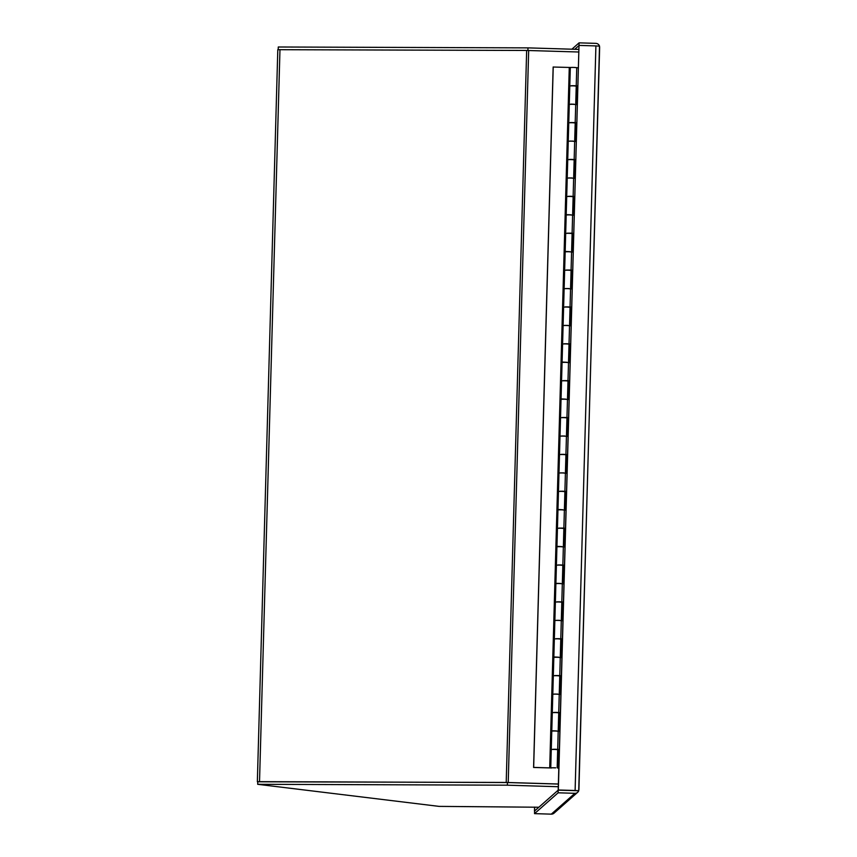 <?xml version="1.0" encoding="UTF-8"?>
<svg xmlns="http://www.w3.org/2000/svg" width="857" height="857" viewBox="0 0 857 857"><rect width="100%" height="100%" fill="white"/><g stroke="black" fill="none" stroke-linecap="round" stroke-linejoin="round"><path stroke-width="1.29" d="M567.077 790.39L578.721 790.775A3.985 3.974 -131.5 0 1 574.897 793.314L558.121 792.8L558.196 790.143L567.077 790.422M571.351 85.711L574.683 85.7M569.809 85.529L570.312 67.467L573.697 67.414L576.74 67.649L576.236 85.711M570.323 122.572L575.197 122.583L570.323 122.68M575.197 122.583L575.711 104.511L572.669 104.275L569.284 104.34L568.78 122.401M569.294 159.434L572.626 159.434M574.169 159.445L574.672 141.384L571.63 141.137L568.255 141.201L567.752 159.263M568.266 196.307L571.587 196.296M573.14 196.307L573.644 178.245L570.601 178.01L567.227 178.063L566.723 196.124M567.238 233.168L572.112 233.179L567.238 233.275M572.112 233.179L572.615 215.107L569.573 214.871L566.198 214.936L565.695 232.997M566.209 270.03L571.083 270.041L566.209 270.137M571.083 270.041L571.587 251.979L568.545 251.733L565.17 251.797L564.656 269.859M565.181 306.902L568.502 306.892M570.055 306.902L570.558 288.841L567.516 288.605L564.131 288.659L563.627 306.731M564.152 343.764L567.473 343.764M569.027 343.775L569.53 325.703L566.488 325.467L563.103 325.531L562.599 343.593M563.113 380.626L567.998 380.637L563.113 380.733M567.998 380.637L568.502 362.575L565.459 362.329L562.074 362.393L561.571 380.454M562.085 417.498L566.959 417.498L562.085 417.605M566.959 417.498L567.473 399.437L564.431 399.201L561.046 399.255L560.542 417.327M561.056 454.36L564.388 454.36M565.931 454.371L566.434 436.299L563.392 436.063L560.017 436.127L559.514 454.189M560.028 491.232L563.349 491.222M564.902 491.232L565.406 473.171L562.363 472.925L558.989 472.989L558.485 491.05M559 528.094L563.874 528.094L559 528.201M563.874 528.094L564.377 510.033L561.335 509.797L557.961 509.851L557.457 527.923M557.971 564.956L561.292 564.956M562.845 564.967L563.349 546.895L560.307 546.659L556.932 546.723L556.418 564.784M556.943 601.828L560.264 601.818M561.817 601.828L562.321 583.767L559.278 583.521L555.893 583.585L555.39 601.646M555.914 638.69L559.235 638.679M560.789 638.69L561.292 620.629L558.25 620.393L554.865 620.447L554.361 638.519M554.875 675.552L559.76 675.562L554.875 675.659M559.76 675.562L560.264 657.49L557.221 657.255L553.836 657.319L553.333 675.38M553.847 712.424L557.179 712.413M558.721 712.424L559.235 694.363L556.193 694.116L552.808 694.181L552.304 712.242M552.819 749.286L556.15 749.275M557.693 749.286L558.196 731.225L555.154 730.989L551.779 731.042L551.276 749.114M554.051 767.743L552.304 767.765L554.051 767.743M575.186 67.478L571.865 67.382M574.554 85.7L571.351 85.818M574.158 104.34L570.826 104.093M573.129 141.201L569.809 141.116M572.497 159.423L569.294 159.541M572.101 178.074L568.78 177.977M571.469 196.296L568.266 196.414M571.073 214.936L567.752 214.839M570.044 251.797L565.181 251.433L570.044 251.69M569.016 288.67L565.695 288.573M568.384 306.892L565.17 307.01M567.977 325.531L564.656 325.435M567.355 343.753L564.142 343.871M566.948 362.393L562.085 362.029L566.959 362.286M565.92 399.266L561.056 398.891L565.92 399.158M564.892 436.127L561.571 436.031M564.26 454.349L561.056 454.467M563.863 472.989L560.542 472.903M563.231 491.211L560.028 491.329M562.835 509.861L557.971 509.487L562.835 509.754M561.806 546.723L556.943 546.348L561.806 546.616M561.174 564.945L557.971 565.063M560.778 583.585L557.457 583.499M560.146 601.807L556.932 601.925M559.739 620.457L556.418 620.361M559.118 638.679L555.904 638.797M558.71 657.319L553.847 656.944L558.721 657.212M557.682 694.181L554.361 694.095M557.05 712.403L553.847 712.521M556.654 731.053L553.333 730.957M556.022 749.275L552.819 749.393M555.625 767.861L552.304 767.765M569.809 141.084L573.129 141.094M574.683 141.009L575.197 122.947L572.144 122.712L568.769 122.765L568.266 140.827M567.752 214.689L571.073 214.828M572.626 214.743L573.129 196.681L570.087 196.435L566.713 196.499L566.209 214.561M565.695 288.541L569.016 288.563M570.569 288.477L571.073 270.405L568.03 270.169L564.656 270.234L564.142 288.295M568.512 362.2L569.016 344.139L565.974 343.903L562.588 343.957L562.085 362.029M561.571 435.999L564.892 436.02M566.445 435.934L566.959 417.873L563.906 417.627L560.532 417.691L560.028 435.752M564.388 509.669L564.892 491.597L561.849 491.361L558.475 491.425L557.971 509.487M557.457 583.349L560.778 583.488M562.331 583.392L562.835 565.331L559.792 565.095L556.418 565.149L555.904 583.221M560.274 657.126L560.778 639.065L557.736 638.819L554.35 638.883L553.847 656.944M553.333 730.807L556.654 730.946M558.207 730.86L558.721 712.788L555.668 712.553L552.294 712.617L551.79 730.678M552.347 767.786L555.625 767.808M557.179 767.722L557.682 749.661L554.64 749.414L551.265 749.479L550.762 767.54M554.361 694.063L557.682 694.084M559.246 693.988L559.75 675.927L556.707 675.691L553.322 675.745L552.819 693.816M556.418 620.329L559.75 620.35M561.303 620.264L561.806 602.192L558.764 601.957L555.379 602.021L554.875 620.082M563.36 546.53L563.863 528.469L560.821 528.223L557.446 528.287L556.943 546.348M560.542 472.871L563.863 472.882M565.416 472.796L565.92 454.735L562.878 454.499L559.503 454.553L559 472.625M567.484 399.073L567.987 381.001L564.945 380.765L561.56 380.829L561.056 398.891M564.656 325.403L567.987 325.424M569.541 325.339L570.044 307.277L567.002 307.031L563.617 307.095L563.113 325.157M571.598 251.604L572.101 233.543L569.059 233.308L565.684 233.361L565.181 251.433M568.78 177.945L572.101 177.967M573.654 177.881L574.158 159.809L571.116 159.573L567.741 159.638L567.238 177.699M570.848 104.093L574.158 104.233M575.722 104.147L576.225 86.086L573.183 85.839L569.798 85.904L569.294 103.965M558.818 768.118L557.736 768.086L558.261 749.468L556.139 749.404M558.764 731.332L559.289 712.606L557.168 712.542M559.792 694.47L560.317 675.734L558.196 675.67M560.832 657.598L561.346 638.872L559.235 638.808M561.86 620.736L562.385 602.01L560.264 601.946M562.888 583.874L563.413 565.138L561.292 565.074M563.917 547.002L564.442 528.276L562.321 528.212M564.945 510.14L565.47 491.415L563.349 491.35M565.974 473.278L566.498 454.542L564.377 454.478M567.002 436.406L567.527 417.68L565.406 417.616M568.03 399.544L568.555 380.819L566.434 380.754M569.069 362.682L569.584 343.946L567.473 343.882M570.098 325.81L570.623 307.085L568.502 307.02M571.126 288.948L571.651 270.223L569.53 270.159M572.155 252.087L572.68 233.35L570.558 233.286M573.183 215.214L573.708 196.489L571.587 196.424M574.211 178.352L574.736 159.627L572.615 159.563M575.24 141.491L575.765 122.755L573.644 122.69M576.268 104.618L576.793 85.893L574.672 85.829M576.729 67.735L578.379 67.789M574.683 85.754L576.793 85.893M576.879 85.818L576.354 104.618L575.7 104.608M573.654 122.615L575.765 122.755M575.85 122.69L575.326 141.491L574.672 141.469M572.615 159.488L574.736 159.627M574.811 159.552L574.286 178.352L573.644 178.331M571.587 196.349L573.708 196.489M573.783 196.414L573.258 215.214L572.615 215.203M570.558 233.211L572.68 233.35M572.755 233.286L572.23 252.087L571.587 252.065M569.53 270.084L571.651 270.223M571.726 270.148L571.201 288.948L570.558 288.927M568.502 306.945L570.623 307.085M570.698 307.01L570.173 325.81L569.53 325.799M567.473 343.818L569.584 343.946M569.669 343.882L569.144 362.682L568.491 362.661M566.445 380.679L568.555 380.819M568.641 380.744L568.116 399.544L567.463 399.523M565.416 417.541L567.527 417.68M567.613 417.605L567.088 436.417L566.434 436.395M564.377 454.414L566.498 454.542M566.573 454.478L566.048 473.278L565.406 473.257M563.349 491.275L565.47 491.415M565.545 491.34L565.02 510.14L564.377 510.119M562.321 528.137L564.442 528.276M564.517 528.201L563.992 547.012L563.349 546.991M561.292 565.009L563.413 565.138M563.488 565.074L562.963 583.874L562.321 583.853M560.264 601.871L562.385 602.01M562.46 601.935L561.935 620.736L561.292 620.714M559.235 638.733L561.346 638.872M561.431 638.797L560.907 657.608L560.253 657.587M558.207 675.605L560.317 675.734M560.403 675.67L559.878 694.47L559.225 694.449M557.179 712.467L559.289 712.606M559.375 712.531L558.85 731.332L558.196 731.31M556.139 749.329L558.261 749.468M558.336 749.393L557.736 768.086M558.818 768.043L557.821 768.011M567.752 214.807L566.552 214.732L567.752 214.732M557.457 583.467L556.247 583.381L557.457 583.392M553.333 730.925L552.133 730.839L553.333 730.85M551.672 767.786L549.712 767.883L569.273 67.446L570.344 67.446M569.273 67.446L553.151 67.028L533.59 767.465L551.662 767.968M553.226 66.953L533.665 767.401L549.712 767.883M558.293 786.726L507.376 785.183L257.689 784.305L439.095 806.383L538.849 807.23M507.376 785.183L507.451 782.527L257.764 781.648L257.689 784.305M507.451 782.527L558.368 784.069M578.893 49.417L527.976 47.874L278.279 46.996L278.204 49.62M527.976 47.874L527.901 50.467M578.721 790.775L599.643 47.521L599.514 46.16L595.904 45.914L575.111 790.508L578.721 790.743L578.914 789.511L578.721 790.743L558.196 790.122L579 45.528L574.704 49.299M575.111 790.508L558.336 789.993L579.075 42.85L595.84 43.364A3.985 3.974 -131.5 0 1 599.514 46.128L578.914 789.704M574.897 793.314L551.297 814.15L534.532 813.636L534.607 810.99L558.196 790.143M534.714 807.112L534.468 811.086L534.575 807.101M551.297 814.15A3.985 3.974 48.5 0 0 554.051 813.154L577.639 792.318M595.904 45.914L579.139 45.41M534.532 813.636L558.121 792.8M579.075 42.85L571.876 49.213M257.753 781.788L506.208 782.452L558.368 784.016M257.346 781.691L277.797 49.695L526.659 50.456L578.818 52.009M528.673 50.488L508.222 782.484M279.971 49.588L259.521 781.584M506.208 782.452L526.659 50.456"/></g></svg>
